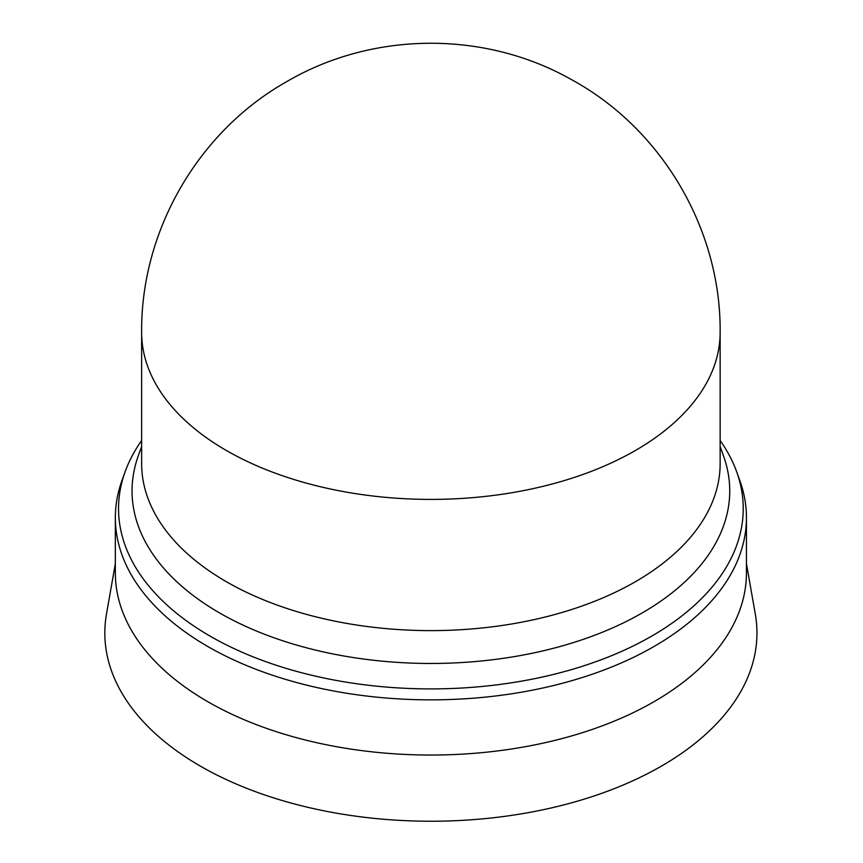 <?xml version="1.0" encoding="UTF-8"?>
<svg xmlns="http://www.w3.org/2000/svg" width="863" height="863" viewBox="0 0 863 863"><rect width="100%" height="100%" fill="white"/><g stroke="black" fill="none" stroke-linecap="round" stroke-linejoin="round"><path stroke-width="1.29" d="M226.365 581.705A289.245 167.001 0 0 0 541.586 617.908A289.245 167.001 0 0 0 720.141 463.614L720.141 332.395A289.245 167.001 0 0 1 635.416 450.486A289.245 167.001 0 0 1 226.365 450.486A289.245 167.001 0 0 1 141.64 332.395L141.64 463.614A289.245 167.001 0 0 0 226.365 581.705M141.64 446.505L138.253 455.944A298.846 172.535 0 0 0 219.58 612.935A298.846 172.535 0 0 0 572.795 642.773A298.846 172.535 0 0 0 723.528 455.944L720.141 446.505M141.64 440.508A312.352 180.335 0 0 0 125.027 472.018A312.352 180.335 0 0 0 210.022 636.085A312.352 180.335 0 0 0 579.202 667.282A312.352 180.335 0 0 0 736.754 472.018A312.352 180.335 0 0 0 720.141 440.508M125.027 472.018L121.888 480.756A315.545 182.179 0 0 0 115.34 517.671A315.545 182.179 0 0 0 207.767 646.495A315.545 182.179 0 0 0 551.64 685.988A315.545 182.179 0 0 0 746.441 517.671A315.545 182.179 0 0 0 739.893 480.756L736.754 472.018M115.34 517.671L115.34 572.87A315.545 182.179 0 0 0 207.767 701.684A315.545 182.179 0 0 0 551.64 741.177A315.545 182.179 0 0 0 746.441 572.87L746.441 517.671M115.34 563.647L106.494 613.971A326.063 188.253 0 0 0 200.324 766.096A326.063 188.253 0 0 0 570.745 803.043A326.063 188.253 0 0 0 755.287 613.971L746.441 563.647M141.64 332.395C140.712 230.993 198.015 131.78 286.268 81.899C372.331 31.219 484.672 30.334 571.522 79.644C661.943 128.824 721.123 229.429 720.141 332.395"/></g></svg>
